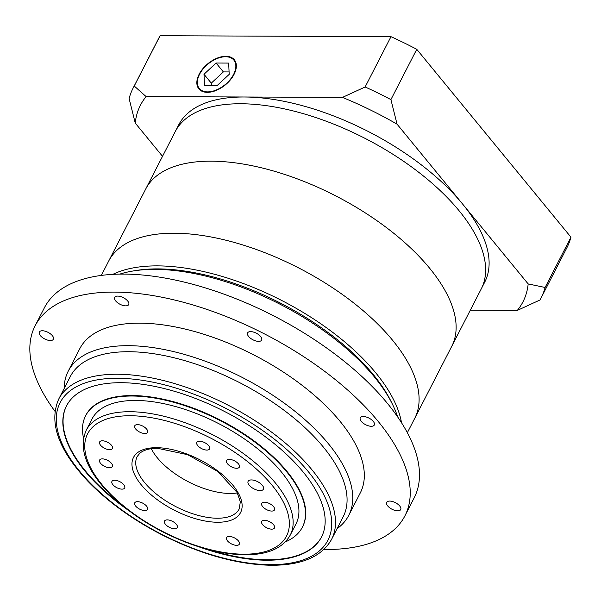 <?xml version="1.0" encoding="UTF-8"?>
<svg xmlns="http://www.w3.org/2000/svg" width="601" height="601" viewBox="0 0 601 601"><rect width="100%" height="100%" fill="white"/><g stroke="black" fill="none" stroke-linecap="round" stroke-linejoin="round"><path stroke-width="0.9" d="M407.35 432.697L451.742 346.319A172.044 80.767 -152.8 0 0 388.817 229.402A172.044 80.767 -152.8 0 0 211.312 161.173A172.044 80.767 -152.8 0 0 145.712 189.037L178.692 124.865A172.044 80.767 -152.8 0 1 244.291 96.994L342.465 97.4L365.13 86.972A229.387 107.692 27.2 0 1 390.913 99.608L397.051 124.159L462.612 204.04A172.044 80.767 -152.8 0 0 244.291 96.994L146.118 96.596A215.053 100.96 -152.8 0 0 135.248 123.085L129.11 98.534A229.387 107.692 27.2 0 1 133.084 88.152A229.387 107.692 27.2 0 1 134.241 86.026L146.118 96.596M101.321 275.423L108.676 261.097A172.044 80.767 -152.8 0 1 174.275 233.226A172.044 80.767 -152.8 0 1 351.788 301.462A172.044 80.767 -152.8 0 1 414.713 418.379A172.044 80.767 -152.8 0 0 351.788 301.462A172.044 80.767 -152.8 0 0 174.275 233.226A172.044 80.767 -152.8 0 0 108.676 261.097L145.712 189.037A172.044 80.767 -152.8 0 1 211.312 161.173A172.044 80.767 -152.8 0 1 388.817 229.402A172.044 80.767 -152.8 0 1 451.742 346.319L481.251 288.901A172.044 80.767 -152.8 0 0 418.326 171.984A172.044 80.767 -152.8 0 0 240.821 103.748A172.044 80.767 -152.8 0 0 175.222 131.619A172.044 80.767 -152.8 0 1 240.821 103.748A172.044 80.767 -152.8 0 1 418.326 171.984A172.044 80.767 -152.8 0 1 481.251 288.901L484.722 282.147A172.044 80.767 -152.8 0 0 462.612 204.04L528.174 283.927L545.099 287.473A229.387 107.692 27.2 0 1 541.125 297.856A229.387 107.692 27.2 0 1 539.968 299.989L517.303 310.416L470.29 310.221M199.577 74.246A22.365 13.395 -39.4 0 0 199.307 88.505A22.365 13.395 -39.4 0 0 216.292 89.992A22.365 13.395 -39.4 0 0 233.609 74.389A22.365 13.395 -39.4 0 0 233.879 60.13A22.365 13.395 -39.4 0 0 216.893 58.643A22.365 13.395 -39.4 0 0 199.577 74.246M234.044 74.389A22.936 13.733 -39.4 0 0 234.322 59.762A22.936 13.733 -39.4 0 0 216.901 58.244A22.936 13.733 -39.4 0 0 199.141 74.246A22.936 13.733 -39.4 0 0 198.863 88.865A22.936 13.733 -39.4 0 0 216.285 90.39A22.936 13.733 -39.4 0 0 234.044 74.389M133.084 88.152L158.934 37.855A229.387 107.692 27.2 0 1 160.091 35.722L390.981 36.669A229.387 107.692 27.2 0 1 416.763 49.312L570.95 237.177A229.387 107.692 27.2 0 1 566.976 247.559L541.125 297.856M162.525 156.328L135.248 123.085M160.091 35.722L134.241 86.026M390.981 36.669L365.13 86.972M416.763 49.312L390.913 99.608M570.95 237.177L545.099 287.473M397.051 124.159A215.053 100.96 -152.8 0 0 342.465 97.4M517.303 310.416A215.053 100.96 -152.8 0 0 528.174 283.927M203.994 74.261L204.513 85.552L217.104 85.597L229.191 74.366L228.68 63.082L216.082 63.03L203.994 74.261L211.282 83.141L211.394 85.575M229.079 71.932L223.369 71.91L211.282 83.141M223.369 71.91L216.082 63.03M397.652 416.899A172.757 81.105 -152.8 0 0 392.738 404.849A172.757 81.105 -152.8 0 0 155.111 269.376A172.757 81.105 -152.8 0 0 132.468 271.089A172.757 81.105 -152.8 0 0 119.809 274.109M392.738 404.849L391.409 402.129A169.888 79.76 -152.8 0 0 157.725 268.895A169.888 79.76 -152.8 0 0 135.458 270.585L132.468 271.089M112.838 274.356A172.044 80.767 27.2 0 1 157.5 265.875A172.044 80.767 27.2 0 1 401.506 422.713M251.406 479.929A8.602 4.042 -152.8 0 0 248.123 481.326A8.602 4.042 -152.8 0 0 251.271 487.171A8.602 4.042 -152.8 0 0 260.15 490.581A8.602 4.042 -152.8 0 0 263.426 489.191A8.602 4.042 -152.8 0 0 260.278 483.339A8.602 4.042 -152.8 0 0 251.406 479.929M229.304 536.453A7.167 3.366 -152.8 0 0 226.569 537.617A7.167 3.366 -152.8 0 0 229.191 542.485A7.167 3.366 -152.8 0 0 236.591 545.332A7.167 3.366 -152.8 0 0 239.326 544.168A7.167 3.366 -152.8 0 0 236.704 539.3A7.167 3.366 -152.8 0 0 229.304 536.453M167.266 519.88A7.167 3.366 -152.8 0 0 164.531 521.037A7.167 3.366 -152.8 0 0 167.153 525.913A7.167 3.366 -152.8 0 0 174.553 528.752A7.167 3.366 -152.8 0 0 177.287 527.595A7.167 3.366 -152.8 0 0 174.666 522.72A7.167 3.366 -152.8 0 0 167.266 519.88M137.479 501.677A7.167 3.366 -152.8 0 0 134.744 502.834A7.167 3.366 -152.8 0 0 137.366 507.71A7.167 3.366 -152.8 0 0 144.766 510.55A7.167 3.366 -152.8 0 0 147.5 509.393A7.167 3.366 -152.8 0 0 144.879 504.517A7.167 3.366 -152.8 0 0 137.479 501.677M114.686 480.252A7.167 3.366 -152.8 0 0 111.951 481.416A7.167 3.366 -152.8 0 0 114.573 486.284A7.167 3.366 -152.8 0 0 121.973 489.131A7.167 3.366 -152.8 0 0 124.707 487.967A7.167 3.366 -152.8 0 0 122.086 483.099A7.167 3.366 -152.8 0 0 114.686 480.252M102.358 458.879A7.167 3.366 -152.8 0 0 99.623 460.035A7.167 3.366 -152.8 0 0 102.245 464.911A7.167 3.366 -152.8 0 0 109.637 467.751A7.167 3.366 -152.8 0 0 112.372 466.594A7.167 3.366 -152.8 0 0 109.75 461.718A7.167 3.366 -152.8 0 0 102.358 458.879M102.365 440.796A7.167 3.366 -152.8 0 0 99.631 441.96A7.167 3.366 -152.8 0 0 102.253 446.828A7.167 3.366 -152.8 0 0 109.645 449.676A7.167 3.366 -152.8 0 0 112.379 448.511A7.167 3.366 -152.8 0 0 109.758 443.643A7.167 3.366 -152.8 0 0 102.365 440.796M137.516 424.622A7.167 3.366 -152.8 0 0 134.782 425.778A7.167 3.366 -152.8 0 0 137.404 430.654A7.167 3.366 -152.8 0 0 144.803 433.494A7.167 3.366 -152.8 0 0 147.538 432.329A7.167 3.366 -152.8 0 0 144.916 427.461A7.167 3.366 -152.8 0 0 137.516 424.622M199.555 441.194A7.167 3.366 -152.8 0 0 196.82 442.359A7.167 3.366 -152.8 0 0 199.442 447.227A7.167 3.366 -152.8 0 0 206.842 450.074A7.167 3.366 -152.8 0 0 209.569 448.909A7.167 3.366 -152.8 0 0 206.947 444.041A7.167 3.366 -152.8 0 0 199.555 441.194M229.342 459.397A7.167 3.366 -152.8 0 0 226.607 460.561A7.167 3.366 -152.8 0 0 229.229 465.429A7.167 3.366 -152.8 0 0 236.621 468.277A7.167 3.366 -152.8 0 0 239.356 467.112A7.167 3.366 -152.8 0 0 236.734 462.244A7.167 3.366 -152.8 0 0 229.342 459.397M264.463 502.196A7.167 3.366 -152.8 0 0 261.736 503.36A7.167 3.366 -152.8 0 0 264.357 508.228A7.167 3.366 -152.8 0 0 271.75 511.068A7.167 3.366 -152.8 0 0 274.484 509.911A7.167 3.366 -152.8 0 0 271.862 505.035A7.167 3.366 -152.8 0 0 264.463 502.196M264.455 520.278A7.167 3.366 -152.8 0 0 261.72 521.435A7.167 3.366 -152.8 0 0 264.342 526.311A7.167 3.366 -152.8 0 0 271.742 529.15A7.167 3.366 -152.8 0 0 274.477 527.994A7.167 3.366 -152.8 0 0 271.855 523.118A7.167 3.366 -152.8 0 0 264.455 520.278M296.008 523.892A114.693 53.842 -152.8 0 0 254.058 445.942A114.693 53.842 -152.8 0 0 135.721 400.454A114.693 53.842 -152.8 0 0 91.983 419.04L86.198 430.293A114.693 53.842 27.2 0 1 129.929 411.715A114.693 53.842 27.2 0 1 248.273 457.203A114.693 53.842 27.2 0 1 290.223 535.145L296.008 523.892M151.302 448.699A57.35 26.925 -152.8 0 0 230.078 493.459A57.35 26.925 -152.8 0 0 237.357 492.925M302.498 526.942A121.86 57.208 -152.8 0 0 302.611 526.716A121.86 57.208 -152.8 0 0 258.047 443.899A121.86 57.208 -152.8 0 0 132.31 395.571A121.86 57.208 -152.8 0 0 85.838 415.314A121.86 57.208 -152.8 0 0 85.725 415.539M285.362 541.892A121.86 57.208 -152.8 0 0 302.386 527.167A121.86 57.208 -152.8 0 0 257.814 444.349A121.86 57.208 -152.8 0 0 132.077 396.021A121.86 57.208 -152.8 0 0 85.612 415.764A121.86 57.208 -152.8 0 0 83.539 438.174M199.156 546.925A143.369 67.304 -152.8 0 0 266.844 560.222A143.369 67.304 -152.8 0 0 321.512 536.993A143.369 67.304 -152.8 0 0 269.075 439.564A143.369 67.304 -152.8 0 0 121.147 382.702A143.369 67.304 -152.8 0 0 66.486 405.93A143.369 67.304 -152.8 0 0 129.636 511.196M66.598 405.705A143.369 67.304 -152.8 0 0 121.109 504.404M209.644 549.907A143.369 67.304 -152.8 0 0 267.077 559.771A143.369 67.304 -152.8 0 0 321.625 536.768M331.594 539.33L343.163 516.815A153.405 72.015 -152.8 0 0 287.06 412.564A153.405 72.015 -152.8 0 0 128.779 351.72A153.405 72.015 -152.8 0 0 70.287 376.572L58.718 399.094A153.405 72.015 27.2 0 1 117.21 374.243A153.405 72.015 27.2 0 1 275.483 435.079A153.405 72.015 27.2 0 1 331.594 539.33C321.843 556.609 301.86 565.263 271.629 565.278C237.38 564.655 200.524 554.355 161.083 534.387C131.95 519.226 107.556 501.512 87.911 481.251C58.312 449.803 48.583 422.42 58.718 399.094M64.172 388.471A157.702 74.036 27.2 0 1 68.198 371.23A157.702 74.036 27.2 0 1 128.329 345.68A157.702 74.036 27.2 0 1 291.049 408.229A157.702 74.036 27.2 0 1 348.73 515.403A157.702 74.036 27.2 0 1 337.048 528.715M250.617 331.617A7.888 3.704 -152.8 0 0 247.612 332.894A7.888 3.704 -152.8 0 0 250.497 338.25A7.888 3.704 -152.8 0 0 258.633 341.376A7.888 3.704 -152.8 0 0 261.638 340.098A7.888 3.704 -152.8 0 0 258.753 334.742A7.888 3.704 -152.8 0 0 250.617 331.617M117.683 296.09A7.888 3.704 -152.8 0 0 114.678 297.367A7.888 3.704 -152.8 0 0 117.563 302.731A7.888 3.704 -152.8 0 0 125.699 305.856A7.888 3.704 -152.8 0 0 128.704 304.579A7.888 3.704 -152.8 0 0 125.819 299.223A7.888 3.704 -152.8 0 0 117.683 296.09M42.355 330.76A7.888 3.704 -152.8 0 0 39.35 332.037A7.888 3.704 -152.8 0 0 42.235 337.401A7.888 3.704 -152.8 0 0 50.371 340.527A7.888 3.704 -152.8 0 0 53.376 339.249A7.888 3.704 -152.8 0 0 50.492 333.893A7.888 3.704 -152.8 0 0 42.355 330.76M389.696 501.076A7.888 3.704 -152.8 0 0 386.691 502.353A7.888 3.704 -152.8 0 0 389.576 507.71A7.888 3.704 -152.8 0 0 397.712 510.835A7.888 3.704 -152.8 0 0 400.717 509.558A7.888 3.704 -152.8 0 0 397.832 504.201A7.888 3.704 -152.8 0 0 389.696 501.076M363.289 416.523A7.888 3.704 -152.8 0 0 360.284 417.8A7.888 3.704 -152.8 0 0 363.169 423.157A7.888 3.704 -152.8 0 0 371.305 426.282A7.888 3.704 -152.8 0 0 374.31 425.005A7.888 3.704 -152.8 0 0 371.426 419.648A7.888 3.704 -152.8 0 0 363.289 416.523M323.901 549.487A207.886 97.595 -152.8 0 0 325.659 549.502A207.886 97.595 -152.8 0 0 404.931 515.823A207.886 97.595 -152.8 0 0 328.897 374.551A207.886 97.595 -152.8 0 0 114.408 292.101A207.886 97.595 -152.8 0 0 35.136 325.78A207.886 97.595 -152.8 0 0 54.939 411.257M404.931 515.823L414.187 497.808A207.886 97.595 -152.8 0 0 338.153 356.536A207.886 97.595 -152.8 0 0 123.663 274.086A207.886 97.595 -152.8 0 0 44.399 307.765L35.136 325.78M348.73 515.403L360.3 492.888A157.702 74.036 -152.8 0 0 302.619 385.714A157.702 74.036 -152.8 0 0 139.905 323.165A157.702 74.036 -152.8 0 0 79.768 348.715L68.198 371.23M243.871 554.205A111.824 52.497 -152.8 0 0 272.14 485.323A111.824 52.497 -152.8 0 0 130.229 415.742A111.824 52.497 -152.8 0 0 101.967 484.624A111.824 52.497 -152.8 0 0 243.871 554.205M156.455 447.692A60.213 28.27 27.2 0 1 232.865 485.165A60.213 28.27 27.2 0 1 217.652 522.254A60.213 28.27 27.2 0 1 141.235 484.789A60.213 28.27 27.2 0 1 156.455 447.692M217.352 518.227A57.35 26.925 -152.8 0 0 239.213 508.934L240.332 501.812L237.102 492.452L217.78 471.439L187.662 454.687L157.605 448.308C152.939 448.181 145.164 448.962 139.973 453.079L137.201 456.512A57.35 26.925 -152.8 0 0 158.176 495.479A57.35 26.925 -152.8 0 0 217.352 518.227M270.488 564.662A150.535 70.67 -152.8 0 0 308.538 471.935A150.535 70.67 -152.8 0 0 117.503 378.269A150.535 70.67 -152.8 0 0 79.46 470.996A150.535 70.67 -152.8 0 0 270.488 564.662M201.245 90.864L199.307 88.505M235.817 62.489L233.879 60.13M290.223 535.145C282.74 548.292 267.678 554.851 245.02 554.821C219.44 554.355 191.952 546.677 162.563 531.787C140.852 520.496 122.672 507.289 108.015 492.174C85.83 468.697 78.558 448.076 86.198 430.293M302.611 526.716L302.386 527.167M85.838 415.314L85.612 415.764"/></g></svg>
